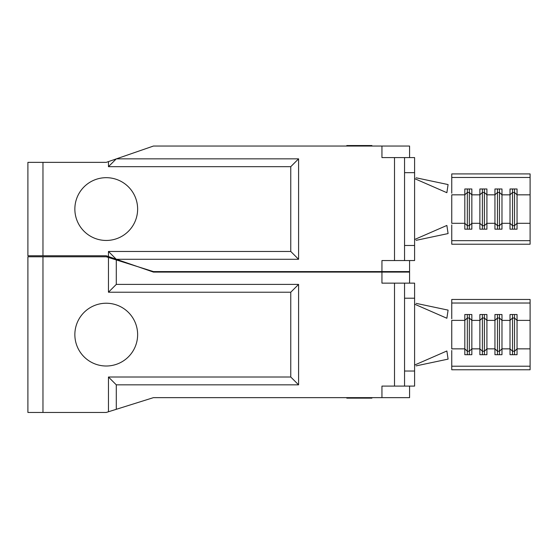 <?xml version="1.0" encoding="UTF-8"?>
<svg xmlns="http://www.w3.org/2000/svg" width="558" height="558" viewBox="0 0 558 558"><rect width="100%" height="100%" fill="white"/><g stroke="black" fill="none" stroke-linecap="round" stroke-linejoin="round"><path stroke-width="0.84" d="M106.243 177.681A31.387 31.387 0 0 0 74.856 209.069A31.387 31.387 0 0 0 106.243 240.456A31.387 31.387 0 0 0 137.631 209.069A31.387 31.387 0 0 0 106.243 177.681M105.769 255.773L27.9 255.773L27.9 162.364L105.769 162.364M409.572 157.593L409.572 146.043L153.45 146.043L116.413 158.849L298.586 158.849L290.76 166.675L108.461 166.675L116.224 158.911L108.461 161.597L108.461 166.675M116.413 259.289L108.461 256.541L108.461 251.463L290.76 251.463L298.586 259.289L116.413 259.289L153.45 272.095L409.572 272.095L409.572 260.544M346.797 146.043L346.797 145.54L371.907 145.54L371.907 146.043M381.951 272.095L381.951 260.544L414.594 260.544L414.594 157.593L381.951 157.593L381.951 146.043M404.55 260.544L404.55 172.659L414.594 172.659M404.55 245.478L414.594 245.478M404.55 172.659L404.55 157.593M298.586 259.289L298.586 158.849M116.224 259.226L108.461 251.463M108.461 256.541L106.243 255.773M290.76 251.463L290.76 166.675M106.243 162.364L108.461 161.597M414.594 239.521L446.867 225.439L448.088 233.572L416.115 240.331M415.124 178.846L446.867 192.698L448.088 184.565L416.115 177.807M469.334 188.974L469.334 225.676L471.845 223.305L471.845 194.833L469.334 192.461L467.325 192.461L467.325 225.676L464.814 223.305L451.757 223.305L451.757 194.833L464.814 194.833L464.814 229.164L471.845 229.164L471.845 223.305L479.88 223.305L479.88 229.164L486.911 229.164L486.911 223.305L494.946 223.305L494.946 229.164L501.977 229.164L501.977 223.305L510.012 223.305L510.012 229.164L517.043 229.164L517.043 223.305L530.1 223.305L530.1 173.915L451.757 173.915L451.757 177.472L530.1 177.472M451.757 240.665L530.1 240.665L530.1 244.223L451.757 244.223L451.757 224.923M451.757 193.214L451.757 177.472M467.325 188.974L467.325 192.461L464.814 194.833L464.814 188.974L471.845 188.974L471.845 194.833L479.88 194.833L479.88 223.305L482.391 225.676L482.391 229.164M530.1 240.665L530.1 223.305M484.4 188.974L484.4 192.461L482.391 192.461L479.88 194.833L479.88 188.974L486.911 188.974L486.911 194.833L484.4 192.461L484.4 225.676L486.911 223.305L486.911 194.833L494.946 194.833L494.946 223.305L497.457 225.676L497.457 229.164M499.466 188.974L499.466 192.461L497.457 192.461L494.946 194.833L494.946 188.974L501.977 188.974L501.977 194.833L499.466 192.461L499.466 225.676L501.977 223.305L501.977 194.833L510.012 194.833L510.012 223.305L512.523 225.676L512.523 229.164M530.1 194.833L517.043 194.833L514.532 192.461L512.523 192.461L510.012 194.833L510.012 188.974L517.043 188.974L517.043 223.305L514.532 225.676L514.532 229.164M512.523 188.974L512.523 225.676L514.532 225.676L514.532 188.974M497.457 188.974L497.457 225.676L499.466 225.676L499.466 229.164M482.391 188.974L482.391 225.676L484.4 225.676L484.4 229.164M469.334 229.164L469.334 225.676L467.325 225.676L467.325 229.164M106.243 303.231A31.387 31.387 0 0 0 74.856 334.619A31.387 31.387 0 0 0 106.243 366.006A31.387 31.387 0 0 0 137.631 334.619A31.387 31.387 0 0 0 106.243 303.231M108.461 411.762L116.287 409.307L116.287 384.839L108.461 377.013L108.461 411.762L106.243 412.46L27.9 412.46L27.9 256.778L106.243 256.778L108.461 257.475L108.461 292.225L116.287 284.399L116.287 259.93L108.461 257.475M409.572 283.143L409.572 271.593L153.45 271.593L116.287 259.93M116.287 409.307L153.45 397.645L409.572 397.645L409.572 386.094M153.45 397.645L346.797 397.645L346.797 398.147L371.907 398.147L371.907 397.645M381.951 397.645L381.951 386.094L414.594 386.094L414.594 283.143L381.951 283.143L381.951 271.593M404.55 386.094L404.55 298.209L414.594 298.209M404.55 371.028L414.594 371.028M404.55 298.209L404.55 283.143M116.287 384.839L298.586 384.839L298.586 284.399L290.76 292.225L108.461 292.225M116.287 284.399L298.586 284.399M108.461 377.013L290.76 377.013L290.76 292.225M290.76 377.013L298.586 384.839M414.594 365.072L446.867 350.989L448.088 359.122L416.115 365.881M415.124 304.396L446.867 318.248L448.088 310.115L416.115 303.357M469.334 314.524L469.334 351.226L471.845 348.855L471.845 320.383L469.334 318.011L467.325 318.011L467.325 351.226L464.814 348.855L451.757 348.855L451.757 320.383L464.814 320.383L464.814 354.714L471.845 354.714L471.845 348.855L479.88 348.855L479.88 354.714L486.911 354.714L486.911 348.855L494.946 348.855L494.946 354.714L501.977 354.714L501.977 348.855L510.012 348.855L510.012 354.714L517.043 354.714L517.043 348.855L530.1 348.855L530.1 299.465L451.757 299.465L451.757 303.022L530.1 303.022M451.757 366.215L530.1 366.215L530.1 369.773L451.757 369.773L451.757 350.473M451.757 318.764L451.757 303.022M467.325 314.524L467.325 318.011L464.814 320.383L464.814 314.524L471.845 314.524L471.845 320.383L479.88 320.383L479.88 348.855L482.391 351.226L482.391 354.714M530.1 366.215L530.1 348.855M484.4 314.524L484.4 318.011L482.391 318.011L479.88 320.383L479.88 314.524L486.911 314.524L486.911 320.383L484.4 318.011L484.4 351.226L486.911 348.855L486.911 320.383L494.946 320.383L494.946 348.855L497.457 351.226L497.457 354.714M499.466 314.524L499.466 318.011L497.457 318.011L494.946 320.383L494.946 314.524L501.977 314.524L501.977 320.383L499.466 318.011L499.466 351.226L501.977 348.855L501.977 320.383L510.012 320.383L510.012 348.855L512.523 351.226L512.523 354.714M530.1 320.383L517.043 320.383L514.532 318.011L512.523 318.011L510.012 320.383L510.012 314.524L517.043 314.524L517.043 348.855L514.532 351.226L514.532 354.714M512.523 314.524L512.523 351.226L514.532 351.226L514.532 314.524M497.457 314.524L497.457 351.226L499.466 351.226L499.466 354.714M482.391 314.524L482.391 351.226L484.4 351.226L484.4 354.714M469.334 354.714L469.334 351.226L467.325 351.226L467.325 354.714M394.506 260.544L394.506 157.593M42.966 255.773L42.966 162.364M394.506 386.094L394.506 283.143M42.966 412.46L42.966 256.778"/></g></svg>
